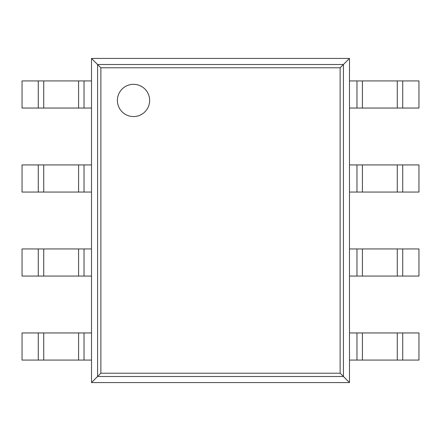<?xml version="1.0" encoding="UTF-8"?>
<svg xmlns="http://www.w3.org/2000/svg" width="441" height="441" viewBox="0 0 441 441"><rect width="100%" height="100%" fill="white"/><g stroke="black" fill="none" stroke-linecap="round" stroke-linejoin="round"><path stroke-width="0.66" d="M349.493 58.433L349.493 382.567L91.508 382.567L91.508 58.433L100.862 67.787L340.138 67.787L349.493 58.433L91.508 58.433M91.508 382.567L100.862 373.213L100.862 67.787M349.493 382.567L340.138 373.213L340.138 67.787M149.637 100.438A16.124 16.124 0 0 0 125.453 86.475A16.124 16.124 0 0 0 125.448 114.401A16.124 16.124 0 0 0 149.637 100.438M84.033 108.045L22.05 108.045L22.05 80.924L91.508 80.924L91.508 108.045L84.033 108.045L84.033 80.924M402.721 108.045L402.721 80.924L418.95 80.924L418.95 108.045L356.967 108.045L356.967 80.924L349.493 80.924L349.493 108.045L356.967 108.045M402.721 80.924L356.967 80.924M84.033 192.055L22.05 192.055L22.05 164.934L91.508 164.934L91.508 192.055L84.033 192.055L84.033 164.934M402.721 192.055L402.721 164.934L418.95 164.934L418.95 192.055L356.967 192.055L356.967 164.934L349.493 164.934L349.493 192.055L356.967 192.055M402.721 164.934L356.967 164.934M84.033 276.066L22.05 276.066L22.05 248.945L91.508 248.945L91.508 276.066L84.033 276.066L84.033 248.945M402.721 276.066L402.721 248.945L418.95 248.945L418.95 276.066L356.967 276.066L356.967 248.945L349.493 248.945L349.493 276.066L356.967 276.066M402.721 248.945L356.967 248.945M84.033 360.077L22.05 360.077L22.05 332.955L91.508 332.955L91.508 360.077L84.033 360.077L84.033 332.955M402.721 360.077L402.721 332.955L418.95 332.955L418.95 360.077L356.967 360.077L356.967 332.955L349.493 332.955L349.493 360.077L356.967 360.077M402.721 332.955L356.967 332.955M97.582 376.493L97.582 64.507L343.418 64.507L343.418 376.493L97.582 376.493M100.862 373.213L340.138 373.213M38.279 108.045L38.279 80.924M43.725 108.045L43.725 80.924M78.586 108.045L78.586 80.924M397.275 108.045L397.275 80.924M362.414 108.045L362.414 80.924M38.279 192.055L38.279 164.934M43.725 192.055L43.725 164.934M78.586 192.055L78.586 164.934M397.275 192.055L397.275 164.934M362.414 192.055L362.414 164.934M38.279 276.066L38.279 248.945M43.725 276.066L43.725 248.945M78.586 276.066L78.586 248.945M397.275 276.066L397.275 248.945M362.414 276.066L362.414 248.945M38.279 360.077L38.279 332.955M43.725 360.077L43.725 332.955M78.586 360.077L78.586 332.955M397.275 360.077L397.275 332.955M362.414 360.077L362.414 332.955"/></g></svg>

